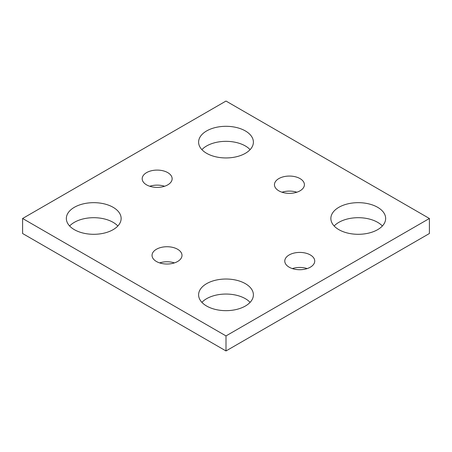 <?xml version="1.0" encoding="UTF-8"?>
<svg xmlns="http://www.w3.org/2000/svg" width="452" height="452" viewBox="0 0 452 452"><rect width="100%" height="100%" fill="white"/><g stroke="black" fill="none" stroke-linecap="round" stroke-linejoin="round"><path stroke-width="0.68" d="M429.4 218.485L226 101.05L22.6 218.485L22.6 233.514L226 350.95L429.4 233.514L429.4 218.485L226 335.915L226 350.95M22.6 218.485L226 335.915M338.887 229.667A27.397 15.82 0 0 0 368.742 233.096A27.397 15.82 0 0 0 385.658 218.485A27.397 15.82 0 0 0 358.261 202.665A27.397 15.82 0 0 0 330.858 218.485A27.397 15.82 0 0 0 338.887 229.667M382.369 226A27.397 15.82 0 0 0 358.261 217.694A27.397 15.82 0 0 0 334.152 226M206.626 306.027A27.397 15.82 0 0 0 236.486 309.456A27.397 15.82 0 0 0 253.397 294.845A27.397 15.82 0 0 0 226 279.025A27.397 15.82 0 0 0 198.603 294.845A27.397 15.82 0 0 0 206.626 306.027M250.109 302.36A27.397 15.82 0 0 0 226 294.054A27.397 15.82 0 0 0 201.891 302.36M74.365 229.667A27.397 15.82 0 0 0 104.226 233.096A27.397 15.82 0 0 0 121.142 218.485A27.397 15.82 0 0 0 93.739 202.665A27.397 15.82 0 0 0 66.342 218.485A27.397 15.82 0 0 0 74.365 229.667M117.848 226A27.397 15.82 0 0 0 93.739 217.694A27.397 15.82 0 0 0 69.631 226M206.626 153.313A27.397 15.82 0 0 0 236.486 156.742A27.397 15.82 0 0 0 253.397 142.126A27.397 15.82 0 0 0 226 126.306A27.397 15.82 0 0 0 198.603 142.126A27.397 15.82 0 0 0 206.626 153.313M250.109 149.64A27.397 15.82 0 0 0 226 141.34A27.397 15.82 0 0 0 201.891 149.64M278.833 190.823A14.978 8.65 0 0 0 295.156 192.699A14.978 8.65 0 0 0 304.405 184.71A14.978 8.65 0 0 0 289.427 176.06A14.978 8.65 0 0 0 274.449 184.71A14.978 8.65 0 0 0 278.833 190.823M296.834 192.224A14.978 8.65 0 0 0 282.02 192.224M156.432 261.493A14.978 8.65 0 0 0 172.754 263.369A14.978 8.65 0 0 0 181.998 255.38A14.978 8.65 0 0 0 167.02 246.73A14.978 8.65 0 0 0 152.041 255.38A14.978 8.65 0 0 0 156.432 261.493M174.427 262.894A14.978 8.65 0 0 0 159.612 262.894M289.167 267.183A14.978 8.65 0 0 0 305.49 269.059A14.978 8.65 0 0 0 314.733 261.07A14.978 8.65 0 0 0 299.755 252.419A14.978 8.65 0 0 0 284.777 261.07A14.978 8.65 0 0 0 289.167 267.183M307.168 268.584A14.978 8.65 0 0 0 292.348 268.584M146.572 184.857A14.978 8.65 0 0 0 162.895 186.732A14.978 8.65 0 0 0 172.144 178.743A14.978 8.65 0 0 0 157.166 170.093A14.978 8.65 0 0 0 142.188 178.743A14.978 8.65 0 0 0 146.572 184.857M164.573 186.258A14.978 8.65 0 0 0 149.759 186.258"/></g></svg>
